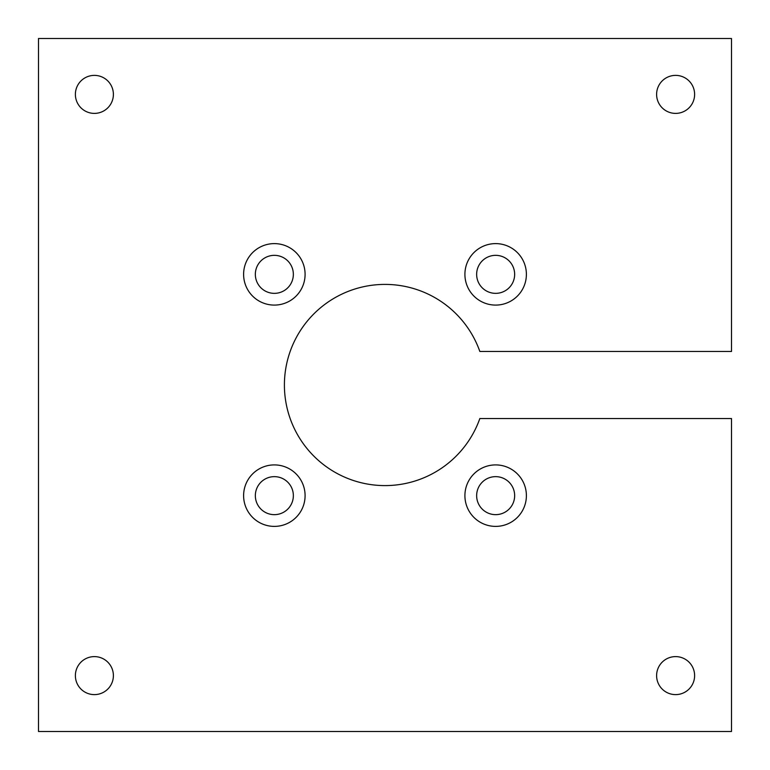 <?xml version="1.0" encoding="UTF-8"?>
<svg xmlns="http://www.w3.org/2000/svg" width="770" height="770" viewBox="0 0 770 770"><rect width="100%" height="100%" fill="white"/><g stroke="black" fill="none" stroke-linecap="round" stroke-linejoin="round"><path stroke-width="1.16" d="M731.5 418.534L479.845 418.534A100.6 100.6 0 0 1 325.181 465.879A100.6 100.6 0 0 1 325.181 304.121A100.6 100.6 0 0 1 479.845 351.467L731.5 351.467L731.5 38.5L38.5 38.5L38.5 731.5L731.5 731.5L731.5 418.534M526.391 495.649A30.742 30.742 0 0 1 480.278 522.272A30.742 30.742 0 0 1 480.278 469.026A30.742 30.742 0 0 1 526.391 495.649M495.649 243.609A30.742 30.742 0 0 1 522.272 289.722A30.742 30.742 0 0 1 469.026 289.722A30.742 30.742 0 0 1 495.649 243.609M243.609 274.351A30.742 30.742 0 0 1 289.722 247.728A30.742 30.742 0 0 1 289.722 300.974A30.742 30.742 0 0 1 243.609 274.351M274.351 526.391A30.742 30.742 0 0 1 247.728 480.278A30.742 30.742 0 0 1 300.974 480.278A30.742 30.742 0 0 1 274.351 526.391M75.383 94.383A19 19 0 0 1 103.892 77.934A19 19 0 0 1 103.892 110.841A19 19 0 0 1 75.383 94.383M75.383 675.617A19 19 0 0 1 103.892 659.159A19 19 0 0 1 103.892 692.066A19 19 0 0 1 75.383 675.617M656.608 675.617A19 19 0 0 1 685.117 659.159A19 19 0 0 1 685.117 692.066A19 19 0 0 1 656.608 675.617M656.608 94.383A19 19 0 0 1 685.117 77.934A19 19 0 0 1 685.117 110.841A19 19 0 0 1 656.608 94.383M274.351 476.649A19 19 0 0 0 257.892 505.149A19 19 0 0 0 290.81 505.149A19 19 0 0 0 274.351 476.649M293.351 274.351A19 19 0 0 0 264.851 257.892A19 19 0 0 0 264.851 290.81A19 19 0 0 0 293.351 274.351M495.649 293.351A19 19 0 0 0 512.108 264.851A19 19 0 0 0 479.19 264.851A19 19 0 0 0 495.649 293.351M476.649 495.649A19 19 0 0 0 505.149 512.108A19 19 0 0 0 505.149 479.19A19 19 0 0 0 476.649 495.649"/></g></svg>
